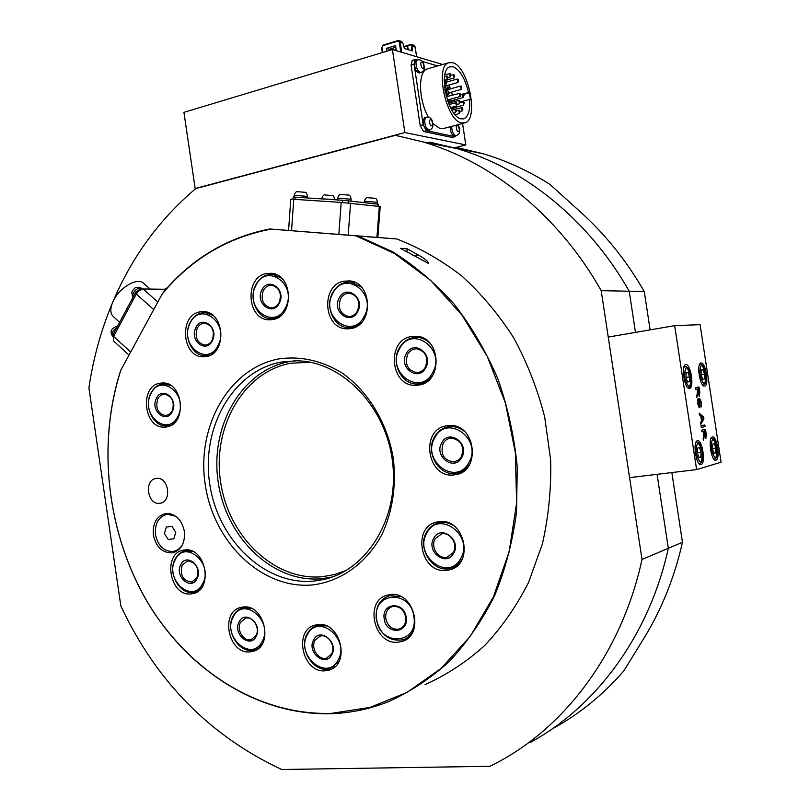 <?xml version="1.0" encoding="UTF-8"?>
<svg xmlns="http://www.w3.org/2000/svg" width="810" height="810" viewBox="0 0 810 810"><rect width="100%" height="100%" fill="white"/><g stroke="black" fill="none" stroke-linecap="round" stroke-linejoin="round"><path stroke-width="1.21" d="M650.116 329.873L644.274 291.529C626.231 260.243 604.493 233.3 579.059 210.721L549.909 184.356C528.322 170.707 505.956 160.471 482.8 153.657L456.708 147.481M553.574 728.139C579.525 713.934 602.883 694.939 623.649 671.156L643.94 638.26C661.659 609.393 674.497 577.398 682.465 542.285L671.844 472.564M113.268 300.945C132.364 256.304 159.874 218.852 195.797 188.588L395.361 135.341L422.871 141.882C492.217 162.152 558.849 215.45 601.192 290.668L642.006 559.437L668.321 548.279L657.072 474.336L668.321 548.279C649.205 635.617 595.846 707.049 529.882 742.679C595.846 707.049 649.205 635.617 668.321 548.279L682.465 542.285M427.579 142.813L429.958 142.185L456.678 148.524C524.009 168.136 588.404 219.287 629.218 291.225L635.475 332.394L629.218 291.225L601.192 290.668M644.274 291.529L629.218 291.225C588.404 219.287 524.009 168.136 456.678 148.524L482.8 153.657M429.958 142.185L456.678 148.524L422.871 141.882M642.006 559.437C622.303 650.653 567.152 724.879 499.203 761.501L489.979 766.29L281.677 769.5C209.871 735.875 156.259 681.392 120.862 606.052L88.908 387.777C93.231 358.597 100.926 330.642 112.003 303.912M697.44 440.721C692.428 441.328 696.165 466.317 701.004 464.535L701.075 464.515C706.026 463.624 702.26 438.949 697.44 440.721L697.44 440.721M701.075 362.971L700.873 363.012C696.236 363.71 700.073 387.403 704.609 386.087L704.74 386.056C709.368 385.347 705.642 361.918 701.075 362.971M712.385 436.975C707.636 437.542 711.281 461.852 715.858 460.151L715.918 460.131C720.606 459.29 716.941 435.294 712.385 436.975L712.385 436.975M685.827 364.632L685.614 364.672C680.714 365.442 684.663 389.772 689.462 388.395L689.604 388.365C694.484 387.595 690.657 363.538 685.827 364.632M705.075 426.576L701.328 427.427L701.075 425.766L704.822 424.926L705.075 426.576L701.318 427.366M700.782 416.006L699.415 414.902L699.151 413.14L703.617 417.028L703.9 418.892L700.863 424.359L700.589 422.597L701.551 421.008L700.782 416.006M700.083 324.668L674.659 325.65L696.62 469.608L721.092 462.196L700.083 324.668M697.207 389.002L695.506 389.266L695.253 387.605L699.04 387.028L699.81 392.091L699.394 396.181L697.906 393.245L696.782 397.619L697.471 390.693L697.207 389.002L695.506 389.256M699.435 407.764L697.663 403.704L698.271 398.54L698.088 403.552L699.151 406.114L699.82 398.733L701.47 402.6L701.025 407.147L701.045 402.752L699.84 400.849L699.435 407.764M703.688 431.406L701.997 431.801L701.744 430.14L705.49 429.27L706.259 434.342L705.864 438.514L704.386 435.658L703.272 440.164L703.688 431.406L701.986 431.74M674.659 325.65L608.239 337.082L629.583 477.627L696.62 469.608M698.362 387.129L698.605 388.78M699.364 394.328L699.03 396.07M697.329 393.326L697.906 393.245M697.218 393.68L697.856 394.186M697.177 394.288L696.59 396.343M697.521 392.627L697.643 393.285M698.23 394.571L699.131 394.531L699.384 392.222L698.858 388.739L697.643 388.932L699.131 394.531M698.858 388.739L697.643 388.932M697.582 392.151L698.129 392.07M697.673 399.208L697.835 400.292L698.524 400.191M697.835 400.292L697.42 400.798M698.21 406.083L699.151 406.114M699.526 398.976L700.275 400.423M700.994 405.253L700.903 406.337M699.273 400.585L700.103 400.373M699.273 400.93L699.84 400.849M699.435 405.638L700.032 405.557M699.354 405.921L699.05 407.632M699.273 413.94L703.617 417.028M702.938 417.12L703.06 417.889M703.131 418.385L703.9 418.892M703.222 418.983L700.731 423.468M702.513 417.393L701.298 416.411L701.905 420.42L703.333 418.051L702.513 417.393M704.153 425.078L704.396 426.667M704.822 429.432L705.064 431.052M705.824 436.651L705.459 438.412M703.829 435.729L704.386 435.658M703.688 436.185L704.335 436.61M703.657 436.701L703.07 438.828M704.001 435.061L704.123 435.689M704.68 436.894L705.561 436.873M704.062 434.514L705.601 436.863L705.308 431.021L703.444 431.436M705.308 431.021L704.113 431.305L704.599 434.443M703.434 431.396L704.113 431.305M700.863 457.134L701.025 452.132L699.415 447.626L697.643 448.092L697.481 453.104L699.101 457.63L700.863 457.134L699.01 457.356M697.501 452.577L701.025 452.132M704.396 379.029L704.538 374.301L702.989 369.795L701.278 370.008L701.126 374.746L702.695 379.272L704.396 379.029M701.156 374.817L704.538 374.301M701.278 370.059L702.989 369.795M689.361 381.733L689.533 376.873L687.913 372.246L686.111 372.468L685.928 377.349L687.558 381.986L689.361 381.733M685.948 377.419L689.533 376.873M686.1 372.519L687.913 372.246M715.696 452.952L715.817 448.102L714.278 443.698L712.608 444.143L712.476 449.013L714.025 453.418L715.696 452.952L713.934 453.165M712.486 448.517L715.817 448.102M407.136 248.771L400.464 248.336L428.642 263.523C428.368 261.671 425.371 259.078 419.651 255.747L407.136 248.771L406.903 251.778M365.604 236.54L359.964 236.105M319.606 232.946L310.331 232.207M184.386 531.34C181.632 519.413 175.456 513.459 165.847 513.489C156.674 515.889 152.513 523.078 153.353 535.046C156.158 547.206 162.496 553.129 172.348 552.835C181.207 550.243 185.227 543.085 184.386 531.34M167.771 513.388L165.523 514.644M331.442 713.357L370.079 707.393L407.136 692.358L441.055 668.452L470.286 636.285L493.381 596.919L509.115 551.883L516.598 503.081L515.362 452.699L505.42 403.046L487.266 356.41L461.821 314.867L430.404 280.139L394.531 253.52L355.873 235.842L358 236.014L392.577 251.728C414.821 265.751 435.345 283.206 454.137 304.115C471.602 326.754 486.233 351.813 498.028 379.283C507.961 407.734 514.37 437.066 517.266 467.289L516.517 512.183C512.619 541.637 505.329 569.46 494.626 595.664C482.152 620.5 467.066 642.431 449.347 661.446C430.424 678.537 409.971 692.003 387.99 701.855C369.654 709.033 350.912 712.972 331.746 713.691C258.309 715.969 188.102 670.417 147.572 602.377C107.274 533.962 96.876 446.158 120.285 371.638L120.892 370.059C96.896 444.518 106.9 532.666 147.076 601.415C187.485 669.789 257.833 715.655 331.442 713.357M278.832 358.901C300.5 355.813 321.6 360.521 342.103 373.015C368.155 391.311 387.342 422.911 393.296 458.257C396.414 485.514 392.698 510.776 382.158 534.023C366.819 563.112 340.818 581.641 312.387 584.952C261.731 589.589 213.374 542.184 205.193 484.319C196.334 426.546 229.007 368.165 278.832 358.901M313.703 581.114L323.635 579.525C367.487 570.098 399.603 517.398 392.516 461.761C385.894 406.073 341.749 361.159 296.693 360.804L281.181 362.07C232.845 370.97 201.062 427.579 209.668 483.631C217.606 539.774 264.597 585.701 313.703 581.114M159.843 503.273C172.257 502.271 168.865 476.584 156.563 478.396L156.188 478.437C143.734 479.631 147.4 505.349 159.742 503.293L159.843 503.273M425.058 684.632C446.411 675.064 466.266 662.043 484.623 645.59C501.815 627.294 516.456 606.255 528.555 582.461L542.366 544.016C548.593 516.709 551.357 488.632 550.638 459.786L544.674 416.988C537.465 388.962 527.128 362.556 513.651 337.75C498.585 314.28 481.261 293.666 461.69 275.906C441.146 260.04 419.509 247.728 396.758 238.96L358 236.014M166.485 426.931C187.373 424.693 183.495 381.692 162.506 382.978L160.046 383.201C138.976 386.036 143.724 429.148 164.865 427.103L166.485 426.931M206.317 356.532C227.144 353.778 224.775 311.809 203.756 311.637L199.726 311.921C178.676 315.292 181.987 357.443 203.219 356.795L206.317 356.532M272.98 319.505C294.465 316.457 293.099 274.479 271.431 273.304L266.166 273.588C244.387 277.293 246.837 319.575 268.809 319.798L272.98 319.505M350.973 328.546C373.835 325.488 372.58 282.234 349.535 280.908L343.906 281.181C320.659 284.948 323.21 328.668 346.65 328.84L350.973 328.546M418.669 385.074C443.576 382.33 440.954 336.261 415.844 336.251L411.399 336.545C386.016 340.048 390.187 386.724 415.743 385.327L418.669 385.074M454.521 474.802C481.778 472.645 475.976 422.587 448.811 425.594L447.16 425.766C419.398 428.743 426.961 479.449 454.501 474.812L457.751 474.103M446.431 570.382L449.307 569.896C474.852 564.813 464.798 517.438 439.131 521.67L437.775 521.873C411.44 525.589 420.036 573.966 446.431 570.382M397.781 642.229L402.064 641.409C425.108 635.263 414.325 591.199 390.673 594.56L387.676 595.077C363.953 600.109 373.511 644.973 397.781 642.229M325.124 670.812L329.255 670.032C350.841 664.2 340.473 621.584 318.259 624.561L315.212 625.087C293.088 629.998 302.403 673.201 325.124 670.812M249.936 651.878L252.993 651.351C274.084 646.603 264.708 603.926 243.304 607.004L241.167 607.338C219.662 611.287 228.106 654.389 249.936 651.878M191.049 593.882L192.648 593.639C213.982 590.328 205.851 546.426 184.599 550L183.84 550.101C162.162 552.673 169.432 596.899 191.049 593.882M375.516 237.31L377.075 237.431L375.516 237.31M369.249 236.834L377.571 237.492L369.249 236.834M362.829 236.348L370.443 236.945L362.829 236.348M353.676 235.649L360.197 236.166L353.676 235.649M396.758 238.96L377.835 237.452M269.669 228.977L271.178 229.098C227.61 237.381 191.292 258.998 162.233 293.939L163.407 292.268C191.94 258.532 227.357 237.431 269.669 228.977L288.583 230.425M355.873 235.842L271.178 229.098M382.33 237.826L391.959 238.585L382.33 237.826M357.433 235.933L366.14 236.621L357.433 235.933M365.705 236.56L372.6 237.117L365.705 236.56M373.4 237.148L380.933 237.745L373.4 237.148M378.543 237.543L387.079 238.211L378.543 237.543M162.233 293.939L120.892 370.059M173.087 551.559L175.638 551.792M376.042 237.37L371.739 237.036L376.042 237.37M239.152 621.847C245.126 609.252 263.078 624.48 256.152 636.417C250.017 648.942 232.318 633.633 239.152 621.847M256.011 635.546C260.425 628.145 252.933 615.863 245.491 618.212L240.529 622.293C236.135 629.745 243.729 642.067 251.221 639.556L256.011 635.546M250.776 608.219L243.04 607.905C238.768 608.999 235.477 611.692 233.159 615.975C224.552 630.636 239.547 654.834 254.289 649.741L261.994 644.335M233.28 616.815C221.748 636.731 251.616 662.752 262.116 641.53C273.932 621.209 243.334 595.411 233.28 616.815M384.193 618.759C381.318 602.569 404.322 600.899 406.164 617.341C408.969 633.724 385.904 635.03 384.193 618.759M405.739 617.2C403.704 609.272 399.239 605.728 392.364 606.579C387.474 608.421 385.266 612.39 385.742 618.486C387.818 626.525 392.354 630.038 399.34 629.046C404.089 627.132 406.215 623.184 405.739 617.2M400.97 596.636L389.448 595.684C379.708 599.248 375.313 607.054 376.245 619.103C380.356 634.959 389.316 641.834 403.127 639.738C407.602 638.209 411.024 635.172 413.373 630.625M376.64 619.245C379.465 646.745 418.618 644.75 413.91 616.845C410.7 588.85 371.709 591.897 376.64 619.245M261.802 290.172C268.019 276.169 286.608 289.504 279.409 302.96C273.031 316.923 254.715 303.466 261.802 290.172M279.248 302.393C281.951 293.493 279.521 287.783 271.968 285.282C268.191 285.1 265.265 286.922 263.22 290.75C260.536 299.751 263.037 305.441 270.702 307.83C274.377 307.942 277.223 306.129 279.248 302.393M281.475 278.134L272.95 274.458C265.427 274.023 259.635 277.607 255.585 285.211C248.488 298.647 257.185 318.381 270.449 318.664L276.159 317.935L281.404 315.09M255.727 285.768C243.759 308.205 274.671 331.118 285.596 307.456C297.867 284.533 266.166 261.964 255.727 285.768M195.757 327.888C201.579 314.401 219.176 327.615 212.423 340.534C206.449 353.98 189.094 340.656 195.757 327.888M212.321 339.947C214.852 331.057 212.392 325.478 204.95 323.22C201.558 323.19 198.956 324.921 197.144 328.435C194.643 337.406 197.164 342.964 204.697 345.121C207.998 345.09 210.539 343.369 212.321 339.947M212.686 315.222L205.396 312.7C198.652 312.579 193.499 315.991 189.915 322.947C183.05 336.201 192.01 355.924 204.879 355.63L214.012 352.593M189.996 323.514C178.757 345.1 208.048 367.75 218.285 344.979C229.797 322.957 199.786 300.611 189.996 323.514M156.31 398.571C161.889 385.57 178.868 398.986 172.388 411.399C166.657 424.349 149.921 410.842 156.31 398.571M172.327 410.761C174.737 401.669 172.125 396.141 164.511 394.197C161.534 394.359 159.256 395.979 157.687 399.077C155.307 408.24 157.97 413.748 165.655 415.601L169.503 414.244L172.327 410.761M170.869 385.57L164.248 383.899C158.335 384.163 153.819 387.372 150.711 393.518C143.795 406.802 153.617 427.083 166.495 425.858L174.454 422.79M150.751 394.136C139.958 414.872 168.237 437.835 178.038 415.915C189.084 394.753 160.147 372.063 150.751 394.136M180.751 564.742C186.422 552.248 203.594 566.777 197.022 578.644C191.201 591.087 174.272 576.477 180.751 564.742M196.931 577.854C199.28 567.83 196.131 562.191 187.474 560.935L182.128 565.208C179.81 575.292 183.019 580.912 191.747 582.046L196.931 577.854M192.527 551.357L185.703 550.749C181.076 551.65 177.532 554.455 175.071 559.183C167.255 573.186 180.215 595.866 194.076 592.15L201.376 587.918M175.142 559.953C164.187 579.768 192.78 604.594 202.733 583.524C213.941 563.304 184.67 538.701 175.142 559.953M433.785 538.164C440.944 524.181 461.882 540.118 453.6 553.412C446.239 567.314 425.625 551.276 433.785 538.164M453.256 552.552C458.379 544.522 450.269 531.644 441.582 533.912L435.213 538.68C430.08 546.801 438.402 559.75 447.181 557.199L453.256 552.552M453.144 525.366C448.71 522.723 444.123 521.812 439.405 522.642C433.887 523.787 429.624 526.935 426.627 532.069C416.563 548.087 433.087 573.551 450.38 568.296C455.331 566.97 459.209 563.973 462.004 559.285L462.925 557.493M426.941 532.899C413.181 555.042 447.97 582.309 460.566 558.768C474.69 536.129 438.969 509.156 426.941 532.899M441.733 442.797C448.973 428.389 470.134 443.738 461.761 457.498C454.319 471.835 433.492 456.374 441.733 442.797M461.406 456.729C464.555 446.108 461.113 439.881 451.069 438.068C447.657 438.433 445.024 440.194 443.171 443.353C440.063 454.137 443.617 460.333 453.833 461.933L458.166 460.313L461.406 456.729M464.636 431.578C460.313 427.974 455.524 426.293 450.289 426.556C443.445 427.194 438.18 430.667 434.494 436.985C425.088 452.425 438.858 476.26 455.696 473.344C461.943 472.412 466.783 469.041 470.245 463.219L470.458 462.824M434.828 437.724C420.906 460.657 456.06 486.962 468.808 462.662C483.084 439.212 446.988 413.242 434.828 437.724M406.175 353.788C413.221 339.208 433.917 353.767 425.766 367.73C418.517 382.249 398.135 367.578 406.175 353.788M425.442 367.062C428.541 357.301 425.625 351.206 416.704 348.796C412.776 348.806 409.738 350.659 407.612 354.375C404.544 364.277 407.562 370.352 416.654 372.59C420.43 372.489 423.367 370.646 425.442 367.062M429.958 343.217C426.262 339.623 422.03 337.669 417.241 337.365C409.394 337.284 403.35 340.939 399.117 348.33C390.673 362.91 401.618 384.78 417.14 384.011C423.144 383.849 428.166 381.226 432.196 376.154M399.411 348.978C385.854 372.256 420.238 397.234 432.651 372.63C446.563 348.837 411.257 324.213 399.411 348.978M339.086 298.262C345.748 283.834 365.482 297.655 357.767 311.506C350.922 325.873 331.492 311.931 339.086 298.262M357.524 310.898C360.43 301.735 357.878 295.852 349.849 293.24C345.819 293.038 342.711 294.911 340.514 298.85C337.628 308.134 340.271 314.017 348.442 316.487C352.34 316.599 355.367 314.736 357.524 310.898M361.361 287.094L350.963 282.093C342.944 281.596 336.768 285.272 332.424 293.119C324.79 306.98 334.054 327.402 348.199 327.655C353.14 327.878 357.564 326.177 361.452 322.562M332.647 293.696C319.818 316.781 352.613 340.504 364.328 316.153C377.49 292.562 343.835 269.193 332.647 293.696M313.673 639.779C320.082 626.859 339.096 642.684 331.685 654.915C325.114 667.764 306.372 651.868 313.673 639.779M331.472 654.004C336.302 646.248 327.928 633.329 319.97 636.174L315.07 640.234C310.25 648.061 318.765 661.021 326.784 657.973L331.472 654.004M326.359 625.938L317.054 625.624C312.852 626.869 309.582 629.552 307.263 633.683C297.817 649.073 314.634 674.538 330.419 668.351L339.056 661.284M307.456 634.564C295.123 654.966 326.754 681.99 338.013 660.231C350.649 639.394 318.219 612.593 307.456 634.564M143.714 283.399L143.461 283.176C137.498 277.354 120.295 286.942 113.764 299.963C110.008 307.557 109.856 313.095 113.309 316.578L119.617 322.309M113.258 337.122L113.299 334.125L114.331 335.067M136.647 293.463L135.574 292.501L113.299 334.125M135.574 292.501L140.09 289.109L140.687 289.636M141.912 289.14L140.09 289.109M139.583 289.16L142.398 289.028M133.852 295.721L135.948 291.894M113.015 334.712L114.98 330.976M174.839 551.185L177.734 550.527M175.831 516.284L167.305 514.269C158.628 516.557 154.69 523.351 155.48 534.671C158.132 546.163 164.126 551.772 173.451 551.499L178.119 549.625L181.885 545.839M175.75 532.251L171.993 526.358L166.344 527.047L164.44 533.598L168.166 539.47L173.826 538.812L175.75 532.251M129.003 355.104L113.43 340.838L113.592 336.433L136.293 294.07L138.895 290.861L142.621 288.988L165.989 289.271M377.835 237.462L288.583 230.475L290.78 199.098L341.192 202.409L380.214 206.56L377.835 237.462M378.027 206.277L378.189 204.171L342.569 200.252L293.169 197.032L293.017 199.179M297.513 191.707L304.722 192.284M340.99 194.491L348.31 195.068M337.436 199.989L342.174 200.232M367.963 203.219L377.379 204.09M367.679 197.711L374.787 198.268M325.023 194.957L332.019 195.514M452.638 62.654C468.139 66.086 479.115 118.868 465.224 122.766L461.73 122.988C446.502 121.237 434.464 66.896 448.497 62.795L452.638 62.654M432.874 123.626L440.205 128.689L443.769 128.446L463.988 123.1M463.492 94.416L469.425 92.785L470.458 99.65L469.547 99.417C470.286 109.957 468.494 116.377 464.16 118.675L461.113 118.857C447.95 117.247 437.623 70.43 449.722 66.906L453.266 66.774C460.029 69.893 465.102 78.479 468.504 92.532L462.753 94.122M444.609 87.601L445.439 87.784L446.158 85.789L445.439 87.784L444.609 87.601M447.312 88.037L446.877 88.057C445.713 90.366 446.199 92.573 448.315 94.709L449.459 92.704L448.214 94.679C446.168 92.441 445.713 90.234 446.877 88.057L448.598 89.373L447.312 88.037M448.406 99.731L450.279 102.728L448.406 99.731M447.798 101.199L447.991 99.853L447.798 101.199M447.13 96.501L446.006 95.236L447.13 96.501M445.368 92.391L444.822 89.222M451.018 102.526L451.464 100.744L451.018 102.526M444.255 81.992L445.763 81.871L445.854 85.212L444.255 81.223L445.166 81.82M451.626 109.654L451.808 108.348L451.626 109.654M447.636 86.933L448.618 87.197L448.629 88.401L447.636 86.933M446.472 80.129L447.424 81.84M448.963 84.999L450.492 88.837M451.565 92.117L452.355 95.064M453.367 100.217L453.59 101.817M453.985 107.76L453.964 109.472M446.745 94.689L447.738 94.942L447.748 96.188L447.292 95.377L446.948 96.025L446.745 94.689M455.22 136.667L451.909 137.416L423.579 131.493L420.177 125.591L411.065 64.992L412.351 60.375M412.108 60.446L415.095 59.565L416.968 59.849M422.304 61.418L437.643 65.934M415.095 59.565L414.062 64.122L411.065 64.992M420.177 125.591L423.184 124.78L414.062 64.122M423.184 124.78L426.587 130.694L423.579 131.493M451.909 137.416L454.845 136.657L426.587 130.694M454.845 136.657L456.253 135.685M428.298 68.637L426.971 69.022C417.818 71.888 418.628 100.501 428.46 117.217M453.954 101.716L453.732 100.116M469.547 99.417L460.384 101.918M469.425 92.785L468.504 92.532M454.734 101.503L454.491 99.913M447.647 87.034L448.618 87.197M448.183 87.652L448.507 88.391M448.558 88.219L448.274 87.632M446.766 94.79L447.738 94.942M447.505 96.046L447.333 95.023L447.636 95.995M459.381 130.845C458.916 126.087 457.873 124.649 456.233 126.512C456.698 131.281 457.741 132.729 459.381 130.845M450.137 126.765C450.492 132.496 452.051 135.594 454.815 136.05L456.03 135.736M424.784 117.572L423.093 120.255C423.255 126.38 424.896 129.752 428.024 130.359L429.249 130.035M432.722 124.76C432.054 119.769 430.92 118.422 429.31 120.71C429.978 125.712 431.123 127.059 432.722 124.76M416.036 60.132L414.447 62.562C414.599 68.82 416.289 72.282 419.519 72.941L420.734 72.586M424.086 67.362C423.448 62.4 422.304 60.953 420.643 63.028C421.281 68.01 422.425 69.457 424.086 67.362M449.104 99.539L450.289 101.068L463.209 97.514M447.606 89.728L448.426 92.907M444.437 85.931L445.125 85.992M195.797 188.588L195.18 188.527L183.921 112.347L392.415 49.532L404.868 132.546L465.801 144.939L454.39 147.865M462.561 123.474L465.801 144.939M392.415 49.532L442.645 64.486M458.227 125.196L459.695 128.263L459.594 130.724M459.209 127.909L458.703 126.552M195.18 188.527L404.868 132.546M407.936 49.582L407.734 45.643L410.478 44.813L412.614 45.967L412.472 50.959L404.443 48.529L402.752 42.859L399.381 42.191L400.687 51.992M394.703 50.21L396.05 49.157M386.684 51.253L386.309 48.387L395.574 45.583L396.252 50.665M386.309 48.387L389.408 49.309L395.786 47.193M410.478 44.813L407.511 45.947L407.845 45.33M407.936 48.479L407.845 49.552M407.794 47.223L407.511 45.947L404.048 47.02M414.993 46.818L410.609 44.489L413.859 45.178L414.963 46.696L416.644 56.74M399.381 42.191L397.882 41.097L383.059 45.603L381.652 47.689L382.381 52.549M381.733 47.587L383.12 45.147M394.591 50.179L395.877 48.964M397.882 41.097L399.198 40.621L400.272 42.15L401.618 52.265M401.092 41.209L402.692 42.9M696.853 395.614L697.531 395.513M703.333 438.068L704.022 437.977M695.952 442.331L696.742 442.017M702.3 451.788C698.412 440.113 696.377 440.67 696.185 453.458C700.103 465.122 702.149 464.565 702.3 451.788M696.053 442.108L696.478 442.058C698.979 441.592 700.944 444.832 702.361 451.757C703.1 459.027 702.209 462.935 699.678 463.482L698.838 463.381M699.516 364.571L700.215 364.298M705.783 374.139C702.017 362.516 700.042 362.779 699.87 374.919C703.667 386.532 705.642 386.279 705.783 374.139M699.587 364.389L699.951 364.338C702.533 363.994 704.497 367.264 705.844 374.129C706.593 380.73 705.793 384.375 703.434 385.074L702.685 385.013M683.782 367.467L685.058 366.586M690.839 376.701C686.91 364.763 684.835 365.037 684.592 377.521C688.561 389.458 690.646 389.185 690.839 376.701M683.994 366.758L684.764 366.636C687.366 366.12 689.411 369.471 690.91 376.69C691.629 383.636 690.778 387.393 688.358 387.939L688.146 387.98M710.988 438.504L711.676 438.25M717.032 447.768C713.296 436.398 711.372 436.924 711.241 449.347C715.007 460.708 716.931 460.181 717.032 447.768M711.069 438.332L711.433 438.281C713.924 437.987 715.807 441.136 717.083 447.748C717.862 454.633 717.022 458.419 714.562 459.128L713.823 459.047M412.695 255.15L419.651 255.747M346.619 570.23L334.712 574.503L322.38 576.71C274.347 581.276 228.319 536.554 220.573 481.778C212.179 427.093 243.375 371.891 290.668 363.244L310.068 362.222M323.635 579.525L332.556 576.922L321.692 578.725C272.849 583.332 226.091 537.83 218.214 482.142C209.679 426.546 241.35 370.403 289.433 361.574L294.637 360.794M133.042 297.229C132.192 295.518 132.86 293.341 135.067 290.709C137.71 288.097 139.907 287.287 141.659 288.289L141.73 288.36M112.843 336.525L112.529 336.241C111.172 333.599 112.6 330.703 116.812 327.554M143.087 288.967L157.828 302.039M153.728 309.592L136.293 294.07M113.592 336.433L130.673 352.046M376.923 237.401L379.313 206.418M350.588 203.199L348.189 235.214M338.823 234.475L341.192 202.409M293.757 199.23L291.549 230.708M377.43 206.206L377.592 204.079M348.654 203.006L348.816 200.779M342.397 202.49L342.569 200.252M295.002 199.311L295.154 197.113M294.04 197.043L294.162 195.311L307.527 196.385C306.909 193.347 305.927 191.97 304.58 192.243M337.436 199.908L337.567 198.156L351.145 199.24C350.558 196.182 349.566 194.775 348.168 195.028M364.257 202.551L364.348 201.265L377.521 202.308C376.933 199.321 375.972 197.954 374.645 198.227M321.732 198.875L334.722 199.493C334.135 196.547 333.183 195.21 331.887 195.473M451.615 126.37C451.98 132.111 453.539 135.209 456.293 135.665C458.43 134.673 459.493 133.397 459.472 131.858M426.293 117.166L424.602 119.84C424.764 125.975 426.414 129.347 429.543 129.965C431.74 129.003 432.854 127.575 432.864 125.682M417.535 59.687L415.955 62.127C416.107 68.384 417.798 71.847 421.028 72.505C423.174 71.462 424.237 70.095 424.217 68.404M460.688 94.628L462.358 94.173L464.029 95.205L463.279 97.494L462.267 96.451L462.429 94.152M459.958 112.266L459.807 111.01L459.958 112.266M456.486 110.747L459.3 110.261L459.402 113.562L458.733 110.211M462.814 109.573L462.662 108.327L462.814 109.573M455.078 109.228L462.156 107.578L462.257 110.869L461.599 107.538M456.172 111.334L456.01 110.079L456.172 111.334M451.858 110.049L455.503 109.33L455.605 112.651L454.947 109.279M464.191 103.842L464.039 102.597L464.191 103.842M460.434 102.435L463.543 101.857L463.634 105.138L462.976 101.817M450.785 75.573L450.623 74.317L450.785 75.573M444.892 74.773L450.158 73.589L450.249 76.899L449.56 73.538M454.592 76.666L454.44 75.411L454.592 76.666M451.13 75.188L453.975 74.692L454.056 77.983L453.377 74.631M446.401 83.876L446.249 82.61L446.401 83.876M447.849 78.135L447.697 76.869L447.849 78.135M444.579 76.575L447.211 76.14L447.312 79.461L446.624 76.079M461.821 88.118L461.659 86.872L461.821 88.118M447.343 89.718L460.343 86.093L461.184 86.143L461.275 89.424L460.606 86.093M458.531 81.152L458.379 79.906L458.531 81.152M446.188 82.185L457.042 79.117L457.903 79.177L457.984 82.458L457.316 79.127M460.384 95.286L460.232 94.041L460.384 95.286M446.391 96.714L459.746 93.302C461.113 95.074 461.143 96.167 459.837 96.593L459.169 93.251M460.07 102.495L459.918 101.24L460.07 102.495M448.548 103.204L458.592 100.45L459.422 100.501L459.513 103.801L458.855 100.45M457.002 104.753L456.85 103.488L457.002 104.753M449.064 104.46L456.354 102.748L456.455 106.059L455.777 102.698M408.179 48.337L408.149 49.653M411.601 50.696L411.733 45.826M381.966 47.476L382.634 52.478M401.375 41.3L398.004 40.581L383.191 45.087L397.953 40.632M403.917 46.585L407.329 45.562M407.794 49.542L407.632 45.471M403.906 46.565L410.559 44.53M389.812 50.311L389.438 49.127M394.5 50.149L395.806 49.238M382.3 52.569L381.652 47.689L383.059 45.603M451.97 569.005L449.307 569.896M404.139 640.578L402.064 641.409M330.996 669.333L329.255 670.032M254.593 650.784L252.993 651.351M194.228 593.203L192.648 593.639M419.114 384.993L415.743 385.327M349.647 328.749L346.65 328.84M271.34 319.758L268.809 319.798M205.345 356.683L203.219 356.795M166.708 426.89L164.865 427.103M160.704 503.111L159.742 503.293M173.816 552.491L172.348 552.835M258.734 648.192L255.808 649.215M252.011 639.282L251.221 639.556M245.967 607.014L243.04 607.905M408.554 637.571L405.101 638.948M400.373 628.651L399.34 629.046M392.891 594.51L389.448 595.684M276.007 318.573L272.859 318.624M271.937 307.82L270.702 307.83M276.089 274.55L272.95 274.458M209.831 355.387L206.904 355.529M205.73 345.08L204.697 345.121M208.302 312.67L205.396 312.7M171.011 425.351L168.247 425.665M166.566 415.51L165.655 415.601M167.012 383.697L164.248 383.899M198.359 590.976L195.585 591.735M192.517 581.843L191.747 582.046M188.467 550.111L185.703 550.749M456.597 566.22L452.911 567.446M448.497 556.784L447.181 557.199M443.08 521.64L439.405 522.642M462.571 471.865L458.804 472.675M455.433 461.619L453.833 461.933M454.046 425.979L450.289 426.556M424.005 383.343L420.35 383.697M418.304 372.458L416.654 372.59M420.876 337.213L417.241 337.365M354.486 327.483L351.064 327.574M349.91 316.457L348.442 316.487M354.365 282.174L350.963 282.093M335.239 666.438L332.07 667.693M327.635 657.639L326.784 657.973M320.213 624.53L317.054 625.624M143.461 283.176L150.113 289.059M164.552 289.251L167.316 287.763M142.469 289.008L141.659 288.289C137.346 286.76 134.713 287.185 133.741 289.555C131.564 290.82 131.331 293.392 133.032 297.26M117.622 326.045L116.032 326.349C113.441 328.394 108.732 329.528 112.529 336.241M170.232 513.702L167.305 514.269M307.415 197.923L307.527 196.385M294.162 195.311C295.204 192.405 296.379 191.201 297.695 191.686M351.013 201.032L351.145 199.24M337.567 198.156C338.6 195.22 339.805 193.995 341.182 194.471M377.389 204.049L377.521 202.308M364.348 201.265C365.401 198.399 366.565 197.205 367.851 197.691M321.762 198.45C322.785 195.635 323.929 194.461 325.195 194.937M464.16 118.675L463.087 118.959M448.497 62.795L426.971 69.022M457.569 124.791C459.381 127.636 460.019 129.954 459.493 131.736M424.501 117.653L426.009 117.247C428.895 117.065 430.525 117.592 430.9 118.817C432.074 119.485 432.742 121.743 432.884 125.58M415.743 60.213L417.241 59.768C424.136 59.201 424.075 65.235 424.237 68.283M455.169 114.706L459.331 113.582M460.212 111.426L462.186 110.889M453.883 113.116L455.534 112.671M451.018 108.56L463.563 105.158M448.163 77.487L450.168 76.92M444.255 80.757L453.985 78.003M444.417 85.617L445.783 85.232M444.275 80.322L447.242 79.481M448.274 93.028L461.204 89.444M444.974 86.123L457.913 82.478M447.383 100.015L459.766 96.613M457.356 104.389L459.442 103.812M450.552 107.659L456.374 106.08M389.509 49.096L389.883 50.291M404.524 48.549L402.752 42.859L401.456 41.34M416.715 56.761L415.044 46.747L413.93 45.208"/></g></svg>
